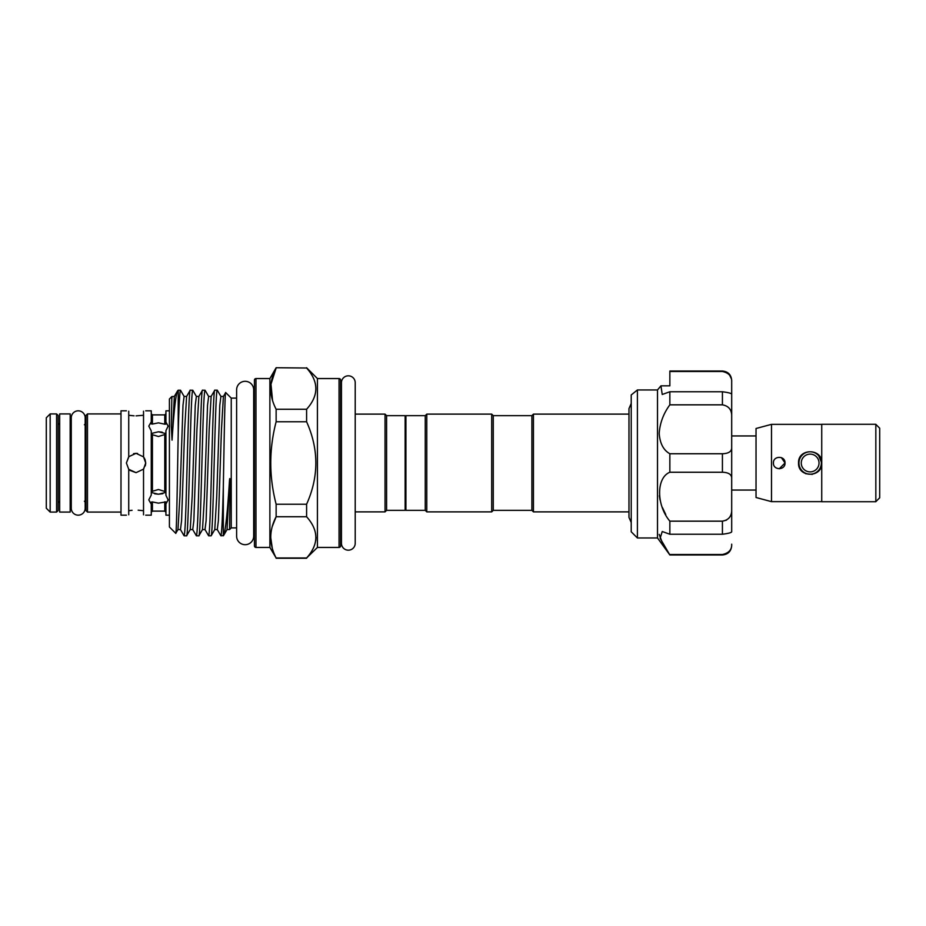 <?xml version="1.0" encoding="UTF-8"?>
<svg xmlns="http://www.w3.org/2000/svg" width="926" height="926" viewBox="0 0 926 926"><rect width="100%" height="100%" fill="white"/><g stroke="black" fill="none" stroke-linecap="round" stroke-linejoin="round"><path stroke-width="1.39" d="M78.224 410.831A6.957 6.957 0 0 0 71.267 417.788L71.267 508.212A6.957 6.957 0 0 0 78.224 515.169A6.957 6.957 0 0 0 85.18 508.212L85.18 417.788A6.957 6.957 0 0 0 78.224 410.831M348.338 375.817A6.876 6.876 0 0 0 341.451 382.693L341.451 543.307A6.876 6.876 0 0 0 348.338 550.183A6.876 6.876 0 0 0 355.214 543.307L355.214 382.693A6.876 6.876 0 0 0 348.338 375.817M70.179 413.922L70.179 512.078L59.669 512.078L59.669 413.922L70.179 413.922M821.35 463A11.205 11.205 0 0 1 810.134 474.205A11.205 11.205 0 0 1 798.93 463A11.205 11.205 0 0 1 810.134 451.795A11.205 11.205 0 0 1 821.35 463M801.256 463A8.89 8.89 0 0 0 810.134 471.89A8.89 8.89 0 0 0 819.024 463A8.89 8.89 0 0 0 810.134 454.11A8.89 8.89 0 0 0 801.256 463M875.834 424.351L879.7 428.217L879.7 497.783L875.834 501.649M821.732 424.282L875.834 424.282L875.834 501.718L821.732 501.718L821.732 424.282M821.732 501.649L771.497 501.649L756.033 497.505L756.033 428.495L771.497 424.351L821.732 424.351M781.382 457.618L785.017 463L779.229 468.799M785.017 463C785.375 470.466 773.083 470.489 773.43 463C773.071 455.523 785.375 455.523 785.017 463M812.333 474.378L805.678 473.707M821.732 463C822.462 477.955 797.83 477.966 798.548 463C797.818 448.045 822.45 448.045 821.732 463L818.352 454.816M756.033 435.949L731.69 435.949M756.033 490.051L731.69 490.051L731.69 501.348M637.401 389.962L631.219 394.962L631.219 531.79L637.401 537.971L637.401 389.962L657.506 389.962L657.506 537.971L669.857 554.975L660.122 538.295L662.229 531.524L669.857 534.244L669.857 521.164C656.233 505.075 656.164 477.7 669.857 472.248L669.857 453.752C663.502 450.244 659.949 443.473 659.185 433.426C659.937 422.985 663.502 413.459 669.857 404.836L669.857 391.756L662.229 394.476L660.944 385.841L669.857 385.841L669.857 384.591M669.857 404.836L722.419 404.836L722.419 391.756C728.843 392.589 731.934 393.481 731.69 394.418L731.69 416.793C731.934 409.963 728.843 405.982 722.419 404.836M669.857 453.752L722.419 453.752C728.843 453.532 731.934 451.344 731.69 447.177L731.69 394.476M657.506 389.962L660.944 385.841M659.358 495.757L660.041 499.982M662.437 507.587L665.759 514.532M659.185 534.406L662.426 542.972M126.399 410.831L120.993 410.831L120.993 515.169L126.399 515.169M128.726 411.213C125.647 410.716 125.647 410.716 128.726 411.213L128.726 456.715L126.399 463L128.726 469.285L126.399 463.012L128.98 456.425M59.669 501.255L58.13 502.806L58.13 463L58.13 510.539L56.579 512.078L56.579 413.922L58.13 415.461L58.13 463M85.944 463L85.944 415.461L87.495 413.922L87.495 512.078L85.944 510.539L85.944 423.194L84.405 424.745M50.166 512.078L46.3 508.212L46.3 417.788L50.166 413.922L50.166 512.078L56.579 512.078M169.412 410.831L165.928 410.831L165.928 422.036L168.115 426.11L165.928 430.694L165.928 495.306L168.115 499.89L165.928 503.964L165.928 501.904L158.45 503.154L152.42 501.938L151.262 502.1L151.262 504.161L148.797 499.89L151.262 495.051L151.262 430.949L148.797 426.11L151.262 421.839L151.262 410.831L145.718 410.831M143.53 411.19C146.424 410.716 146.424 410.716 143.53 411.19L143.53 456.877L145.718 463L143.692 468.915M151.262 492.979L152.42 491.266L158.45 489.495L164.77 491.451L165.928 493.245M134.05 415.82L128.726 415.299M128.726 514.787C125.635 515.284 125.635 515.284 128.726 514.787L128.726 469.285L136.053 472.665L129.733 470.304M128.726 510.701L132.082 510.295M128.726 456.715L136.053 453.335L137.569 453.462M133.552 453.671L136.053 453.335L143.53 456.877M145.266 465.905L145.706 463.451M165.928 432.755L164.77 434.549L158.45 436.505L152.42 434.734L151.262 433.021M152.42 424.062L158.45 422.846L164.77 424.201L164.77 414.883L152.42 414.883L152.42 424.062L151.262 423.9L151.262 421.839M151.366 433.461L158.45 431.782L165.661 433.53M154.723 493.836L158.45 494.218L151.366 492.539M405.912 509.566L405.137 510.342L386.593 510.342L385.042 511.881L355.214 511.881L355.214 543.307M405.912 416.434L405.137 415.658L386.593 415.658L385.042 414.119L355.214 414.119L355.214 382.693M253.689 389.846L253.689 397.891A1.551 1.551 0 0 0 254.43 396.571L254.43 529.429A1.551 1.551 0 0 0 253.689 528.109L253.689 536.154A8.542 8.542 0 0 1 245.147 544.696A8.542 8.542 0 0 1 236.616 536.154L236.616 389.846A8.542 8.542 0 0 1 245.147 381.304A8.542 8.542 0 0 1 253.689 389.846L253.689 536.154M254.43 380.111A1.551 1.551 0 0 1 255.97 378.56L255.97 547.44A1.551 1.551 0 0 1 254.43 545.889L254.43 380.111M339.055 547.44L339.055 378.56A1.551 1.551 0 0 1 340.606 380.111L340.606 545.889A1.551 1.551 0 0 1 339.055 547.44L317.421 547.44L306.599 557.984C318.914 544.28 318.914 530.529 306.599 516.743L306.599 504.242C318.914 476.763 318.914 449.272 306.599 421.758L306.599 409.257C318.914 395.552 318.914 381.801 306.599 368.016L276.133 367.738L306.599 368.016M315.986 537.369L315.766 540.448M339.055 378.56L317.421 378.56L306.599 367.738M341.451 536.42L340.606 536.42L340.606 389.58L341.451 389.58M272.302 526.408L276.133 516.743C268.98 530.413 268.98 544.164 276.133 557.984L269.883 547.44L269.883 378.56L276.133 367.738M272.545 400.437L270.982 384.197L276.133 368.016C268.98 381.686 268.98 395.437 276.133 409.257L276.133 421.758C268.98 449.226 268.98 476.716 276.133 504.242L276.133 516.743L306.599 516.743M272.302 548.319L270.705 537.369M269.883 547.44L255.97 547.44M269.883 378.56L255.97 378.56M236.616 527.889L231.245 527.889L229.579 529.545L230.076 480.918C229.949 477.943 229.752 477.816 229.486 480.513C227.437 513.328 225.446 531.698 223.502 535.622L220.92 535.807C221.742 533.804 222.541 517.518 223.316 486.937C224.127 442.489 224.879 389.973 225.689 392.566L231.245 398.111L236.616 398.111M225.689 392.566L223.409 396.432L221.453 429.676L218.386 520.713L217.274 529.568L220.92 535.807M217.263 390.193L214.786 390.193C213.431 387.716 212.054 454.029 210.7 499.403C210.017 522.692 209.334 534.823 208.651 535.807L211.128 535.807C211.811 534.823 212.482 522.692 213.165 499.403C214.519 454.029 215.908 387.716 217.263 390.193L220.909 396.432L219.798 405.287L216.73 496.324L214.774 529.568L211.128 535.807M214.786 390.193L211.14 396.432L208.639 396.432L205.063 390.263L202.516 390.193C201.162 387.716 199.784 454.029 198.43 499.403C197.747 522.692 197.064 534.823 196.381 535.807L198.859 535.807C200.201 538.284 201.59 471.971 202.944 426.597C203.627 403.308 204.31 391.177 204.993 390.193M211.14 396.432L209.183 429.676L206.116 520.713L205.005 529.568L208.651 535.807M202.516 390.193L198.87 396.432L196.37 396.432L192.793 390.263L190.247 390.193C188.892 387.716 187.515 454.029 186.161 499.403C185.478 522.692 184.795 534.823 184.112 535.807L186.589 535.807C187.932 538.284 189.321 471.971 190.675 426.597C191.358 403.308 192.041 391.177 192.724 390.193M198.87 396.432L196.914 429.676L193.847 520.713L192.735 529.568L196.381 535.807M180.524 390.263L178.22 390.193L178.22 433.218C177.387 478.21 176.588 536.177 175.743 533.33L177.966 529.568L179.922 496.324L182.989 405.287L184.1 396.432L180.524 390.263M190.247 390.193L186.601 396.432L184.644 429.676L181.577 520.713L180.466 529.568L184.112 535.807M208.639 396.432L207.528 405.287L204.461 496.324L202.505 529.568L198.859 535.807M196.37 396.432L195.259 405.287L192.191 496.324L190.235 529.568L186.589 535.807M180.454 390.193C179.69 391.721 178.938 406.063 178.22 433.218M175.743 533.33L169.412 526.998L169.412 399.002L171.866 396.548L171.287 426.006L172.051 440.139C173.961 410.554 175.824 394.094 177.653 390.76L178.22 390.193M172.051 397.3L171.866 396.548L174.331 396.432L172.051 440.139M531.894 510.342L531.894 415.658L533.445 414.119L533.445 511.881L531.894 510.342L493.257 510.342L491.706 511.881L426.782 511.881L425.242 510.342L405.912 510.342L405.912 415.658L425.242 415.658L426.782 414.119L491.706 414.119L491.706 511.881M531.894 415.658L493.257 415.658L491.706 414.119M628.974 414.119L533.445 414.119M628.974 511.881L533.445 511.881M493.257 415.658L493.257 510.342M426.782 414.119L426.782 511.881M425.242 415.658L425.242 510.342M231.245 527.889L231.245 398.111M174.331 396.432L177.653 390.76M223.316 535.807L223.316 486.937M229.486 480.513L227.044 529.568L223.502 535.622M405.137 510.342L405.137 415.658M386.593 510.342L386.593 415.658M385.042 511.881L385.042 414.119M317.421 547.44L317.421 378.56M306.599 557.984L276.133 557.984M276.133 421.758L306.599 421.758M306.599 504.242L276.133 504.242M306.599 409.257L276.133 409.257M165.661 492.47L158.45 494.218L162.849 493.674M162.189 432.164L158.45 431.782M164.77 424.201L165.928 424.096L165.928 422.036M143.206 456.506L144.606 458.509M145.058 459.481L145.718 462.977L143.53 469.123L136.053 472.665M138.182 510.18L143.53 510.724M143.53 514.81C146.424 515.284 146.424 515.284 143.53 514.81L143.53 469.123M143.53 415.276L136.053 415.867M151.262 504.161L151.262 515.169L145.718 515.169M165.928 503.964L165.928 515.169L169.412 515.169M669.857 554.512L722.419 554.512C728.843 553.1 731.934 549.662 731.69 544.175L731.69 545.703C731.135 551.329 728.044 554.419 722.419 554.975L722.419 554.512M669.857 521.164L722.419 521.164C728.843 520.018 731.934 516.037 731.69 509.207L731.69 531.582C731.934 532.519 728.843 533.411 722.419 534.244L722.419 521.164L726.505 520.146M669.857 534.244L722.419 534.244M669.857 472.248L722.419 472.248L722.419 453.752M669.857 391.756L722.419 391.756M669.857 385.841L669.857 371.025L722.419 371.025C728.044 371.569 731.135 374.671 731.69 380.297L731.69 381.825C731.934 376.338 728.843 372.889 722.419 371.488L722.419 371.025M669.857 371.488L722.419 371.488M729.619 375.146L731.262 378.537M731.69 509.207L731.69 478.823C731.934 474.656 728.843 472.468 722.419 472.248M731.69 447.177L731.69 478.823M731.69 394.418L731.69 381.825M798.814 460.511L801.696 455.048M771.497 501.649L771.497 424.351M164.77 491.451L164.77 434.549M152.42 434.734L152.42 491.266M152.42 501.938L152.42 511.117L164.77 511.117L164.77 501.799M85.18 508.212L85.18 501.464M85.18 424.536L85.18 417.788M657.506 537.971L637.401 537.971M84.405 501.255L85.944 502.806M120.993 413.922L87.495 413.922M71.267 424.745L70.179 424.745M56.579 413.922L50.166 413.922M631.219 403.505L628.974 408.586L628.974 517.414L631.219 522.495M306.599 558.262L276.133 558.262M223.409 396.432L220.909 396.432M217.274 529.568L214.774 529.568M205.005 529.568L202.505 529.568M192.735 529.568L190.235 529.568M186.601 396.432L184.1 396.432M180.466 529.568L177.966 529.568M229.532 529.533L227.044 529.568M164.77 414.883L165.928 413.725M152.42 414.883L151.262 413.725M71.267 501.255L70.179 501.255M120.993 512.078L87.495 512.078M59.669 424.745L58.13 423.194M164.77 511.117L165.928 512.275M152.42 511.117L151.262 512.275M722.419 554.975L669.857 554.975"/></g></svg>
